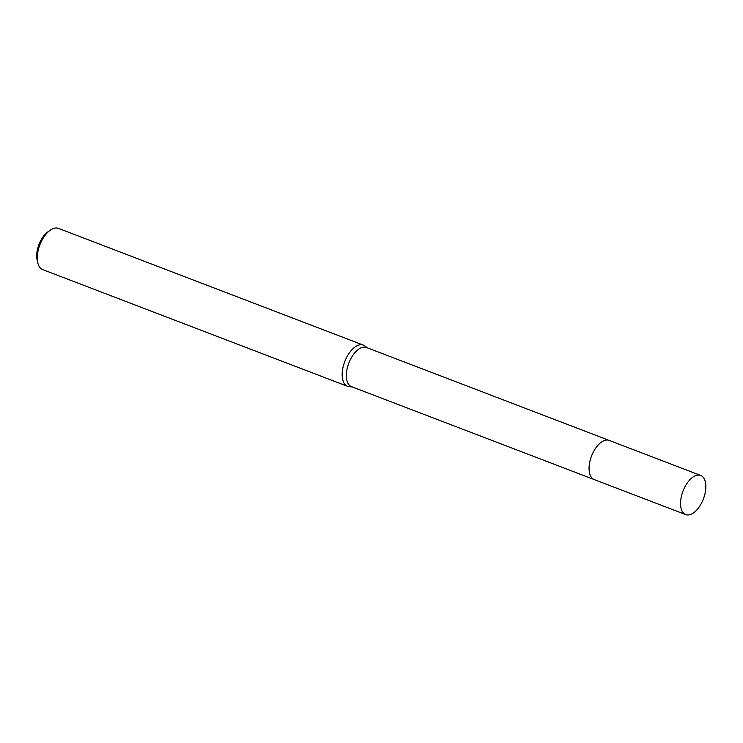 <?xml version="1.0" encoding="UTF-8"?>
<svg xmlns="http://www.w3.org/2000/svg" width="743" height="743" viewBox="0 0 743 743"><rect width="100%" height="100%" fill="white"/><g stroke="black" fill="none" stroke-linecap="round" stroke-linejoin="round"><path stroke-width="1.11" d="M599.852 443.367A20.962 10.922 110.9 0 0 593.22 452.273A20.962 10.922 110.9 0 0 589.218 471.146M608.954 440.33L366.485 347.501A20.962 10.922 110.9 0 0 350.492 359.343A20.962 10.922 110.9 0 0 351.495 386.657L593.963 479.476M367.274 347.798L364.906 345.987A22.067 11.498 110.9 0 0 363.364 345.124A22.067 11.498 110.9 0 0 346.526 357.597A22.067 11.498 110.9 0 0 347.585 386.341A22.067 11.498 110.9 0 0 349.312 386.722L352.284 386.954M363.364 345.124L58.483 228.398A22.067 11.498 110.9 0 0 50.283 230.172A22.067 11.498 110.9 0 0 41.645 240.871A22.067 11.498 110.9 0 0 37.791 262.818A22.067 11.498 110.9 0 0 42.704 269.616L347.585 386.341M50.283 230.172L47.979 231.788A19.123 9.965 110.9 0 0 40.493 241.057A19.123 9.965 110.9 0 0 37.15 260.078L37.791 262.818M700.686 475.446L609.223 440.423A20.971 10.922 110.9 0 0 592.329 454.159A20.971 10.922 110.9 0 0 592.347 478.418A20.971 10.922 110.9 0 0 594.233 479.588L685.696 514.602A20.962 10.922 110.9 0 0 702.59 500.875A20.962 10.922 110.9 0 0 702.572 476.616A20.962 10.922 110.9 0 0 700.686 475.446A20.962 10.922 110.9 0 0 683.792 489.173A20.962 10.922 110.9 0 0 683.811 513.432A20.962 10.922 110.9 0 0 685.696 514.602"/></g></svg>
